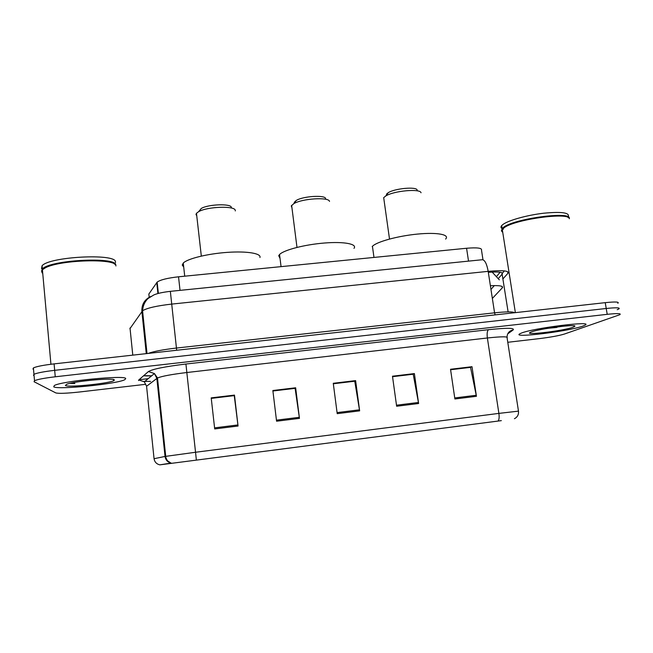 <?xml version="1.0" encoding="UTF-8"?>
<svg xmlns="http://www.w3.org/2000/svg" width="653" height="653" viewBox="0 0 653 653"><rect width="100%" height="100%" fill="white"/><g stroke="black" fill="none" stroke-linecap="round" stroke-linejoin="round"><path stroke-width="0.98" d="M145.293 375.704L151.243 375.793M149.219 297.556L148.851 294.046L157.161 282.096C160.385 279.802 167.511 278.031 178.538 276.799L466.577 248.254C477.196 247.381 482.175 248.018 481.506 250.172L482.967 259.665M617.811 303.302C619.664 301.833 615.477 301.621 605.233 302.657L54.093 363.876C43.4 365.133 36.503 366.48 33.393 367.925L32.968 369.076M617.199 309.702L618.791 309.008C620.66 307.604 616.473 307.432 606.229 308.485L54.672 370.333C43.98 371.59 37.066 372.912 33.948 374.308L33.515 375.393L34.07 375.704M139.024 379.736L148.149 378.683M582.811 326.116L584.786 325.284C595.577 320.305 532.611 328.108 521.143 333.185L520.025 333.691C510.271 338.483 568.575 331.406 582.811 326.116L584.786 325.284C595.577 320.305 532.611 328.108 521.143 333.185L520.025 333.691C510.271 338.483 568.575 331.406 582.811 326.116M125.719 378.56C125.743 374.92 61.798 381.026 54.354 385.507L53.726 386.829C58.125 389.996 117.769 383.891 124.845 379.654L125.719 378.56C125.743 374.92 61.798 381.026 54.354 385.507L53.726 386.829C58.125 389.996 117.769 383.891 124.845 379.654L125.719 378.56M501.349 420.638L159.83 464.846L501.349 420.638M618.791 309.008C620.66 307.604 616.473 307.432 606.229 308.485L54.672 370.333C43.98 371.59 37.066 372.912 33.948 374.308L33.515 375.393M507.781 342.286L539.566 338.597C550.626 337.217 558.903 335.699 564.388 334.05L619.779 314.722C621.656 313.391 617.477 313.252 607.217 314.33L55.26 376.789C44.551 378.063 37.637 379.36 34.511 380.699L34.07 381.727L55.823 392.926C58.892 393.677 66.745 393.367 79.388 392.004L145.668 384.307M157.332 382.96L158.01 382.878M214.698 428.939L211.205 397.873L234.476 395.098L238.051 426.025L214.698 428.939M396.64 406.248L392.477 376.21L414.386 373.589L418.614 403.505L396.64 406.248M454.888 398.983L450.529 369.272L471.997 366.7L476.437 396.298L454.888 398.983M276.578 421.218L272.856 390.51L295.654 387.784L299.458 418.369L276.578 421.218M337.209 413.659L333.267 383.287L355.616 380.617L359.64 410.859L337.209 413.659M211.254 398.273L234.215 395.636M392.535 376.593L413.014 374.242M450.586 369.647L470.291 367.394M272.905 390.902L295.009 388.355M333.324 383.678L354.603 381.23M355.616 380.617L354.587 381.132M333.332 383.776L354.75 381.213L359.64 410.859M295.654 387.784L295.001 388.257M272.913 391L295.107 388.347L299.458 418.369M471.997 366.7L470.282 367.296M450.594 369.745L470.535 367.361L476.437 396.298M414.386 373.589L413.006 374.145M392.551 376.691L413.21 374.218L418.614 403.505M234.476 395.098L234.207 395.53M211.262 398.379L234.256 395.628L238.051 426.025M569.326 218.747C569.587 212.103 518 218.804 505.014 227.105L502.239 229.162C501.161 230.403 501.324 231.415 502.72 232.199M501.847 230.55L502.622 231.578L501.463 230.289L503.202 227.554C512.948 218.804 572.085 210.723 569.261 218.559M568.143 216.91C570.2 212.715 562.021 211.482 543.614 213.221C526.628 215.196 507.985 220.477 502.745 224.624L501.684 225.587C500.631 226.811 500.753 227.824 502.051 228.615M502.484 228.844L503.463 229.227M573.008 327.235L574.697 326.394C578.346 323.651 538.603 328.802 531.126 332.042L531.085 332.059C520.596 335.944 562.935 331.055 573.008 327.235M545.745 328.647L563.245 326.198M568.216 217.555C563.449 212.405 517.054 219.228 505.267 226.754L503.577 227.856M556.968 327.422L547.459 328.353M445.615 239.071C450.039 234.607 437.306 232.125 417.389 234.092C397.53 236.002 376.503 241.839 372.439 246.32L372.186 246.605M421.046 192.766C420.393 188.382 393.759 190.782 385.743 195.99L383.637 197.72M417.185 190.064C416.573 186.431 394.836 188.391 388.233 192.692L386.494 194.129M329.512 201.41C329.039 196.847 302.037 198.504 293.76 203.679L291.279 205.948L291.956 207.776M353.999 248.369C357.493 244.026 344.286 241.406 324.402 243.022C304.576 244.589 283.753 250.026 279.549 254.515L278.717 255.69L280.031 258.408M325.651 198.577C325.178 194.79 303.139 196.137 296.323 200.414L294.274 202.299M235.3 210.943L235.268 210.331C234.941 205.622 207.156 206.56 198.618 211.678L196.471 213.294L195.99 214.445L196.757 215.8M259.943 257.519C261.486 253.446 247.144 250.972 227.366 252.368C207.613 253.723 187.501 258.67 183.273 263.045L182.244 265.069L183.705 267.028M231.374 207.36C231.015 203.45 208.323 204.201 201.312 208.429L198.618 211.678M115.94 265.959L115.834 265.51C115.548 258.27 60.533 259.731 45.498 267.738L42.412 269.722L41.914 272.627L42.747 273.378M42.257 272.236L42.682 272.668M115.867 265.591L115.761 264.808C115.401 256.515 49.587 260.016 42.355 269.003L41.498 271.273M115.532 262.53L115.442 261.657C115.075 253.242 49.277 256.662 42.061 265.771L41.563 268.718M114.291 379.875C113.875 377.597 74.491 381.172 66.737 384.25L65.382 385.49C68.108 387.825 112.34 383.099 114.218 380.315L114.291 379.875M69.814 383.393L74.875 383.482L72.695 382.78M114.691 264.212C109.794 257.927 59.57 260.041 45.816 267.387L42.429 269.705M50.934 364.252L42.412 269.722L41.841 271.24M492.354 298.445L502.312 287.834C503.651 286.03 499.684 285.32 490.387 285.704M502.043 286.447L502.312 287.834M468.528 261.127L466.577 248.254M180.024 290.365L178.538 276.799M157.92 293.548L156.753 282.545M143.48 319.546L142.991 319.129M502.957 278.872L507.928 273.297C509.283 270.717 502.704 270.064 488.175 271.354L171.69 304.094C156.72 305.8 147.015 308.02 142.566 310.746L129.898 328.72M130.012 328.002L132.779 355.142M605.233 302.657L607.217 314.33M54.093 363.876L55.26 376.789M482.167 259.747L482.494 259.706C484.975 260.221 486.869 264.098 488.175 271.354L494.574 312.828C506.426 311.595 513.087 311.563 514.556 312.73M150.81 296.478C144.542 299.498 141.562 304.469 141.881 311.408L146.264 353.64M147.015 353.559L142.566 310.746C142.966 305.62 144.827 301.523 148.149 298.437L153.871 294.927C157.3 293.417 162.793 292.218 170.351 291.344L176.441 348.049L494.574 312.828L495.137 314.885M148.182 353.428C153.569 351.412 162.989 349.616 176.441 348.049L176.677 350.261M507.569 271.656L507.928 273.297M498.468 278.39L502.206 274.056C503.259 272.146 498.639 271.575 488.33 272.342M501.904 272.774L508.107 311.873M159.887 464.838L159.536 464.773C156.393 463.924 154.565 461.883 154.051 458.635L146.639 386.903M196.341 459.851L195.541 452.26L498.884 413.39C499.357 416.965 499.153 419.43 498.263 420.777M171.339 463.148L170.964 463.075C167.576 462.161 165.601 459.949 165.038 456.447L195.541 452.26L186.831 372.52C171.804 374.34 162.034 376.161 157.495 377.973L146.566 386.258L144.329 381.817L138.754 379.973L148.427 371.557C152.582 369.084 165.078 366.578 185.934 364.023L488.542 329.683C506.769 327.782 514.964 327.879 513.136 329.961L507.699 333.879M518.466 411.039L507.103 337.968C508.45 336.434 501.871 336.442 487.375 337.985L498.884 413.39L518.482 411.137C518.809 414.59 517.462 417.12 514.425 418.72M154.059 458.708L165.038 456.447L156.842 378.348L154.426 373.557L148.427 371.557M138.55 380.56L138.754 379.973M488.542 329.683C487.228 330.745 486.836 333.512 487.375 337.985L186.831 372.52L185.934 364.023M513.136 329.961C509.242 330.802 507.21 333.193 507.03 337.144M157.708 386.568L158.401 386.552M337.079 412.598L359.476 409.815M396.493 405.203L418.451 402.468M454.733 397.946L476.249 395.269M276.448 420.157L299.319 417.308M214.576 427.862L237.921 424.948M492.15 272.072L499.341 279.859M494.345 285.581L490.966 289.442M158.369 293.426L157.161 282.096M33.393 367.925L34.511 380.699M170.351 291.344L482.494 259.706M504.394 270.897L502.116 273.558M500.1 272.26L496.819 276.17M150.59 381.401L143.791 381.376M142.623 381.279L144.329 381.817L154.426 373.557L157.495 377.973L165.723 456.325C166.05 456.888 164.899 456.186 167.429 460.724L170.964 463.075L159.83 464.846M143.554 375.793L144.844 375.891M145.717 375.924L151.096 375.908M502.239 229.162L515.364 312.64M501.684 225.587L502.141 228.517M573.824 325.774L574.697 326.394M372.439 246.32L373.973 257.429M383.686 197.655L389.506 239.039M388.233 192.692L385.743 195.99M279.549 254.515L281.059 266.636M291.638 205.336L296.984 247.389M296.323 200.414L293.76 203.679M183.273 263.045L184.717 276.186M196.471 213.294L201.32 256.082M113.165 379.466L114.218 380.315M42.061 265.771L42.355 269.003"/></g></svg>
